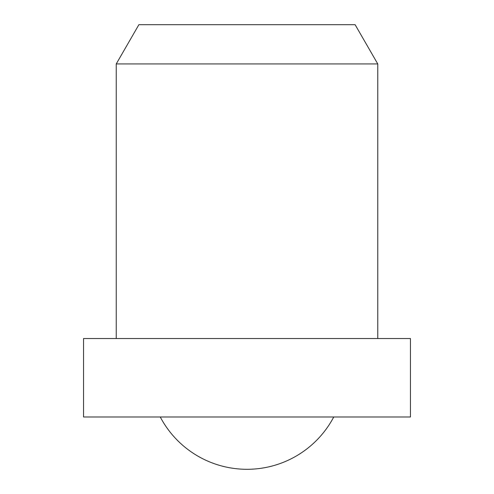 <?xml version="1.0" encoding="UTF-8"?>
<svg xmlns="http://www.w3.org/2000/svg" width="494" height="494" viewBox="0 0 494 494"><rect width="100%" height="100%" fill="white"/><g stroke="black" fill="none" stroke-linecap="round" stroke-linejoin="round"><path stroke-width="0.74" d="M410.458 416.992L83.542 416.992L83.542 338.538L410.458 338.538L410.458 416.992M377.762 338.538L377.762 63.93L116.238 63.93L116.238 338.538M377.762 63.93L355.118 24.7L138.882 24.7L116.238 63.93M160.26 416.992A98.071 98.071 0 0 0 333.74 416.992"/></g></svg>
